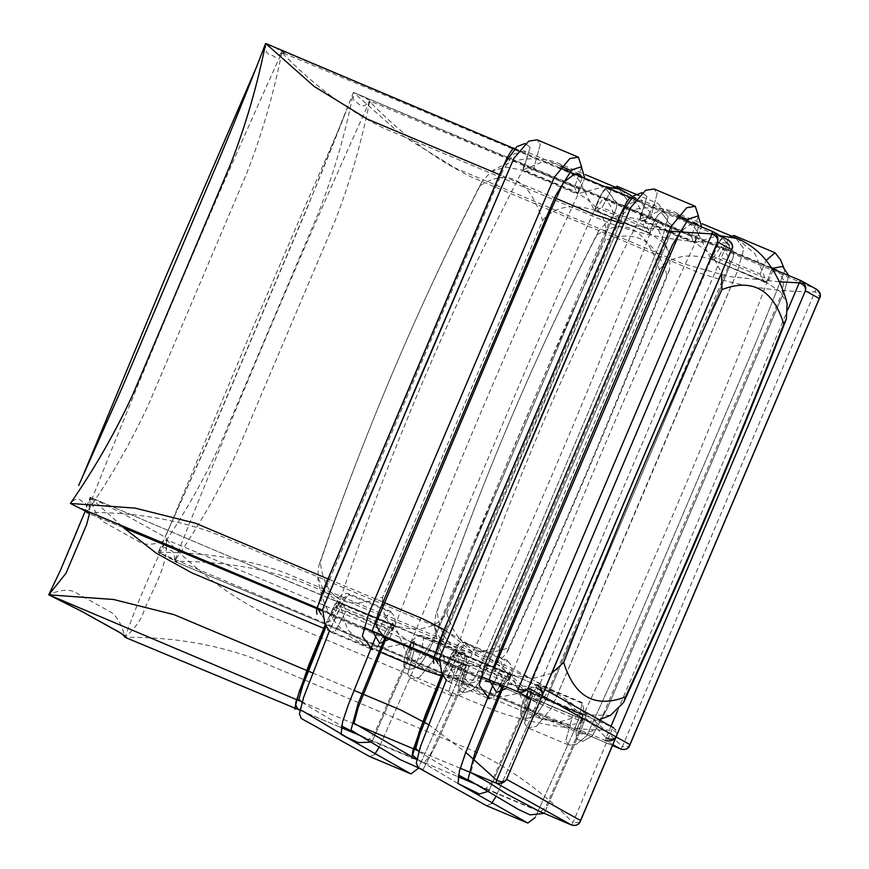 <?xml version="1.0" encoding="UTF-8"?>
<svg xmlns="http://www.w3.org/2000/svg" width="869" height="869" viewBox="0 0 869 869"><rect width="100%" height="100%" fill="white"/><g stroke="black" fill="none" stroke-linecap="round" stroke-linejoin="round"><path stroke-width="0.65" stroke-dasharray="4.34 3.26" d="M597.014 234.804C625.332 216.859 646.145 228.449 659.452 269.586L499.599 646.167C462.699 660.527 441.887 648.926 437.15 611.396C481.513 481.491 534.793 355.964 597.014 234.804L598.632 231.056L608.17 220.661L622.389 216.24L639.53 219.325C567.24 357.963 506.106 502 456.106 651.457L464.263 678.646L481.296 693.766L501.554 696.786L527.755 691.366C587.716 547.546 648.861 403.509 711.179 259.234L695.634 228.938L677.07 213.177L659.104 211.113L639.53 219.325L695.254 242.766L712.58 255.627L721.639 272.964M659.452 269.586C671.031 256.018 688.27 252.564 711.179 259.234L766.903 282.675L780.34 291.854L787.162 303.802M608.17 220.661C621.15 213.046 632.686 208.897 642.799 208.212C656.388 207.224 667.816 208.875 677.07 213.177L702.271 223.778M499.599 646.167C497.644 664.503 507.029 679.569 527.755 691.366L583.479 714.796L560.657 721.607L541.485 719.076L523.659 703.586L511.83 674.887C567.989 528.07 629.134 384.033 695.254 242.766L715.763 236.238M599.219 719.76L570.835 724.724L541.485 719.076L481.296 693.766C471.9 689.638 464.111 684.348 457.952 677.885C449.881 669.912 438.106 653.347 434.554 626.06L440.876 640.334L456.106 651.457L511.83 674.887L533.099 678.461L551.717 673.279M610.429 715.415L583.479 714.796C649.599 573.529 710.744 429.492 766.903 282.675L755.074 253.976L737.249 238.486M434.554 626.06L435.662 614.926L437.15 611.396M166.424 539.725C197.339 571.889 231.197 597.079 268.021 615.306L494.895 710.712C531.231 723.725 570.336 730.221 612.211 730.177C616.708 731.785 617.978 734.023 616.045 736.869C618.152 733.273 617.099 730.123 612.862 727.418C494.2 676.484 387.639 632.295 275.234 584.859L166.424 539.725C168.086 539.562 166.316 537.944 161.113 534.88L122.974 513.644L90.159 497.242L89.485 513.383L86.552 512.471L123.637 527.744L90.159 497.242L208.212 547.513C318.097 593.56 433.827 642.854 537.433 685.402L612.862 727.418L572.943 822.693C543.777 792.789 511.841 769.402 477.146 752.532L250.272 657.127C211.482 643.549 169.727 636.944 125.006 637.303C132.468 630.861 138.214 623.692 142.234 615.795C150.728 590.616 168.086 569.173 166.424 539.725C150.826 571.248 137.02 603.77 125.006 637.303C122.105 625.626 117.717 617.446 111.851 612.743L73.724 591.496C66.87 589.117 58.538 590.225 48.74 594.82C64.339 563.297 78.145 530.763 90.159 497.242C93.059 508.908 97.447 517.098 103.302 521.802L141.441 543.038C148.295 545.417 156.616 544.32 166.424 539.725M299.892 710.212L341.137 727.559L299.881 710.223M361.482 736.119L458.006 776.712L361.537 736.152M478.547 785.37L541.615 812.222M460.288 768.25L418.977 751.109M354.411 723.996L299.414 700.87M312.492 672.878L353.737 690.225M428.428 724.507L465.773 752.369M729.189 240.626L728.255 240.148C609.582 189.225 503.021 145.036 390.615 97.589L281.806 52.466C312.721 84.63 346.579 109.82 383.414 128.047L610.277 223.452C646.612 236.466 685.717 242.951 727.592 242.918L533.001 700.164L439.03 660.092L532.99 700.153L531.1 699.1L535.945 687.694L442.614 676.386M380.035 652L325.039 628.874M535.945 687.694L537.422 685.391L210.874 548.632L90.159 497.242L85.336 510.853M579.742 822.4L572.943 822.693L571.444 824.996M612.862 727.418L613.612 727.787C617.088 731.774 618.065 734.511 616.545 735.989L616.154 736.923M544.841 689.475L537.433 685.402M508.452 677.277L453.455 654.151L453.368 656.997L508.376 680.123L508.452 677.277L503.738 685.891M474.05 759.549L471.02 772.671M485.543 788.856L540.54 811.983L546.177 806.008L579.395 730.405L583.164 719.402L581.046 721.107L526.049 697.981L528.167 696.275L524.398 707.268L491.181 782.882L485.543 788.856L468.489 780.34M453.455 654.151L443.038 675.398M418.836 751.544L458.365 775.072M582.165 702.554L579.449 716.914L573.236 732.654L535.152 817.588L573.236 732.654L579.449 716.914L582.165 702.554L581.013 702.804L582.165 702.554L540.92 685.206L538.367 699.1L532.306 714.546L496.199 796.091L532.306 714.546L538.367 699.1L540.92 685.206L539.768 685.456L581.013 702.804C583.436 705.074 584.142 709.017 583.132 714.633L586.445 713.568L582.36 726.527L544.244 813.351L582.36 726.527L586.445 713.568L583.132 714.633L581.046 721.107M582.903 715.306L527.907 692.18L526.049 697.981M453.368 656.997L456.029 652.369L511.026 675.495L511.472 674.692C512.873 669.206 511.722 664.839 508.028 661.602L466.783 644.255C463.351 644.505 459.918 646.938 456.475 651.565L456.029 652.369M508.376 680.123L511.026 675.495M527.907 692.18L531.448 690.518L527.244 703.694L488.693 791.257L527.244 703.694L531.448 690.518L528.124 691.507C531.133 686.727 535.011 684.718 539.768 685.456L540.92 685.206C537.574 684.283 535.163 684.424 533.696 685.641M458.017 783.534L416.848 758.941L458.017 783.534M442.223 673.975L452.076 652.977L456.475 651.565L452.076 652.977L442.223 673.975M507.453 660.429L508.028 661.602L507.453 660.429L499.566 671.27L492.571 685.923L499.566 671.27L507.453 660.429L466.208 643.082L466.783 644.255L466.208 643.082L460.744 649.469L455.334 659.929L446.264 680.112L447.991 681.383L452.249 680.112L462.884 660.125C460.852 654.4 458.713 651.576 456.453 651.641L448.285 669.901L443.505 671.216L438.117 663.71L443.505 671.216L448.285 669.901L456.453 651.641L454.063 654.303L509.06 677.429L501.989 687.661L446.992 664.535L454.063 654.303M486.542 805.704L491.55 803.575L486.542 805.704M511.472 674.692L509.668 671.759L502.488 685.369L509.668 671.759L511.472 674.692M480.144 185.651C508.452 167.706 529.264 179.296 542.582 220.433L382.729 597.025C345.829 611.374 325.017 599.784 320.281 562.243C364.632 432.338 417.924 306.811 480.144 185.651L481.752 181.903L491.3 171.519L505.519 167.087L522.66 170.183C450.37 308.81 389.225 452.858 339.236 602.304L347.394 629.493L364.426 644.613L384.685 647.644L410.885 642.213C470.846 498.393 531.98 354.356 594.309 210.092L578.754 179.796L560.201 164.035L542.234 161.971L522.66 170.183L578.385 193.613C599.914 206.181 608.821 221.791 605.096 240.431C548.502 362.59 495.743 486.879 446.818 613.308C436.26 628.309 418.967 632.458 394.961 625.734C451.12 478.917 512.254 334.88 578.385 193.613L604.476 186.574M542.582 220.433C554.161 206.865 571.4 203.422 594.309 210.092L650.034 233.522L663.471 242.701L670.292 254.66L669.478 269.879L666.914 274.865C656.117 240.289 635.511 228.808 605.096 240.431M491.3 171.519C504.281 163.893 515.817 159.744 525.919 159.07C539.519 158.071 550.946 159.733 560.201 164.035L585.402 174.626M382.729 597.025C380.774 615.35 390.148 630.416 410.885 642.213L466.61 665.643L443.787 672.465L424.615 669.923L406.79 654.433L394.961 625.734L339.236 602.304L324.007 591.181L317.685 576.907L318.793 565.773L320.281 562.243M317.685 576.907C321.237 604.194 333.001 620.759 341.082 628.732C347.242 635.196 355.019 640.496 364.426 644.613L424.615 669.923C434.185 673.844 443.972 675.734 453.966 675.582C467.902 675.159 481.1 672.052 493.559 666.262L466.61 665.643C532.73 524.376 593.875 380.34 650.034 233.522L638.204 204.834L620.379 189.333M446.818 613.308C457.615 647.883 478.232 659.365 508.647 647.742L506.725 653.292L493.559 666.262M391.582 628.124L336.585 604.998L336.499 607.844L391.495 630.981L391.582 628.124L386.325 637.9M411.895 756.714L423.67 762.83L429.308 756.856L462.525 681.253L466.295 670.249L464.176 671.954L409.169 648.828L411.298 647.123L407.518 658.126L374.311 733.729L368.673 739.704L351.619 731.187M336.585 604.998L326.168 626.245M301.967 702.391L341.495 725.919M465.295 653.401L462.58 667.761L456.366 683.512L418.282 768.435L456.366 683.512L462.58 667.761L465.295 653.401L464.144 653.662L465.295 653.401L424.039 636.054L421.498 649.958L415.436 665.393L379.329 746.938L415.436 665.393L421.498 649.958L424.039 636.054L422.899 636.314L464.144 653.662C466.566 655.932 467.261 659.864 466.251 665.48L469.466 665.317L464.263 680.46L436.151 744.472L422.964 769.825L436.151 744.472L464.263 680.46L469.466 665.317L466.251 665.48L464.176 671.954M466.034 666.154L411.037 643.027L409.169 648.828M336.499 607.844L339.16 603.216L394.157 626.353L394.602 625.539C396.003 620.053 394.852 615.697 391.159 612.449L349.903 595.102C346.481 595.352 343.049 597.785 339.605 602.413L339.16 603.216M391.495 630.981L394.157 626.353M411.037 643.027L414.567 641.376L410.374 654.553L371.823 742.104L410.374 654.553L414.567 641.376L411.254 642.354C414.263 637.574 418.141 635.565 422.888 636.314L424.039 636.054C420.694 635.13 418.293 635.282 416.827 636.488M325.354 624.822L335.206 603.825L339.605 602.413L335.206 603.825L325.354 624.822M390.583 611.276L391.159 612.449L390.583 611.276L382.697 622.117L375.701 636.771L382.697 622.117L390.583 611.276L349.327 593.929L349.903 595.102L349.327 593.929L343.863 600.316L338.454 610.777L329.394 630.97L331.122 632.23L335.38 630.959L346.003 610.972C343.983 605.248 341.832 602.423 339.583 602.489L331.415 620.748L326.625 622.074L321.248 614.557L326.625 622.074L331.415 620.748L339.583 602.489L337.194 605.15L392.191 628.287L385.119 638.509L330.122 615.382L337.194 605.15M369.673 756.551L374.68 754.433L369.673 756.551M394.602 625.539L392.56 622.954L385.076 637.379L392.56 622.954L394.602 625.539M779.319 281.806L728.961 276.505L681.926 263.361L455.063 167.956L402.043 135.39L353.455 92.375L471.519 142.646C581.394 188.692 697.123 237.987 800.74 280.535L816.078 289.073C697.405 238.139 590.844 193.95 478.45 146.513L372.464 102.021C366.555 98.979 369.51 99.674 353.455 92.375C345.21 134.076 333.522 174.343 318.391 213.155L220.759 443.157C203.346 481.013 182.49 517.413 158.201 552.38C174.256 559.679 171.291 558.984 177.211 562.026L174.376 561.385C198.664 526.429 219.52 490.018 236.944 452.173L334.576 222.171C349.696 183.348 361.385 143.092 369.64 101.38C400.544 133.544 434.413 158.745 471.237 176.972L698.1 272.377C734.446 285.39 773.551 291.875 815.426 291.843L820.021 296.785M817.012 289.551L816.078 289.073L622.313 746.786C593.147 716.871 561.211 693.484 526.516 676.625L299.642 581.209C260.852 567.631 219.086 561.026 174.376 561.385L283.185 606.519C395.591 653.955 502.152 698.144 620.814 749.078L622.313 746.786L629.113 746.482M612.873 744.657L605.476 740.54C501.869 697.992 386.14 648.698 276.255 602.651L158.201 552.38C202.911 552.011 244.667 558.626 283.468 572.204L510.331 667.609C545.037 684.479 576.973 707.866 606.138 737.77L610.994 726.321M774.138 269.564L353.455 92.375C336.9 135.271 320.726 175.408 304.965 212.764L210.255 435.869L158.201 552.38L209.32 438.66L306.953 208.658L353.455 92.375C353.086 97.187 353.444 100.261 354.541 101.597C359.397 101.955 360.429 111.308 369.64 101.38C300.956 252.716 235.868 406.051 174.376 561.385C175.505 546.959 168.445 551.804 165.197 547.655C163.611 547.492 161.276 549.067 158.201 552.38L176.483 561.678L174.115 558.767L174.376 561.385L286.031 607.713L612.504 745.515M605.476 740.54L606.138 737.77M465.523 669.966L462.036 678.352L464.872 684.924L475.94 681.578L486.716 664.513L668.348 235.814L665.198 228.547L659.147 220.444L652.076 230.676L597.079 207.55L604.151 197.317L610.201 205.421L613.351 212.688L431.719 641.376L420.944 658.441L409.864 661.798L407.04 655.226L410.526 646.829L465.523 669.966L466.208 665.545L465.273 664.242L455.845 666.154L414.6 648.806C413.079 643.158 411.949 641.029 411.211 642.419L411.146 643.006L466.142 666.132M649.914 233.098L594.917 209.961L594.494 210.667L649.675 233.337C653.76 218.684 660.94 209.874 662.048 213.448L667.522 220.411C668.152 225.375 673.269 221.454 671.248 231.556L653.846 274.169L485.163 671.259C478.276 684.576 473.181 691.072 469.868 690.736C466.012 692.756 462.927 692.865 460.603 691.051C457.996 691.051 457.105 680.992 466.208 665.545C457.105 680.992 457.996 691.051 460.603 691.051C462.927 692.865 466.012 692.756 469.868 690.736C473.181 691.072 478.276 684.576 485.163 671.259L653.846 274.169L671.248 231.556C673.269 221.454 668.152 225.375 667.522 220.411L662.048 213.448C660.94 209.874 653.76 218.684 649.675 233.337L652.076 230.676M594.917 209.961L597.079 207.55M410.526 646.829L411.146 643.006M465.273 664.242L411.689 641.702L411.211 642.419C402.097 657.866 402.999 667.913 405.606 667.924C407.93 669.738 411.015 669.63 414.871 667.609C418.185 667.935 423.279 661.45 430.166 648.133L598.85 251.043L616.251 208.43C618.272 198.328 613.156 202.249 612.526 197.274L607.04 190.322C605.943 186.748 598.763 195.558 594.678 210.211C598.763 195.558 605.943 186.748 607.04 190.322L612.526 197.274C613.156 202.249 618.272 198.328 616.251 208.43L598.85 251.043L430.166 648.133C423.279 661.45 418.185 667.935 414.871 667.609C411.015 669.63 407.93 669.738 405.606 667.924C402.999 667.913 402.097 657.866 411.211 642.419M649.675 233.337C647.427 233.403 645.287 230.578 643.256 224.854L653.89 204.867L658.148 203.596L668.196 216.957L662.08 238.834L476.179 675.941L460.689 694.613L452.119 695.993L410.874 678.646L407.691 674.181L414.6 648.806L407.691 674.181L410.874 678.646L419.445 677.266L434.924 658.593L532.512 430.155L620.835 221.497L626.94 199.609L616.892 186.248L612.634 187.519L602.011 207.506C596.873 210.211 594.429 211.113 594.678 210.211M452.119 695.993L448.936 691.528L455.845 666.154L448.936 691.528L452.119 695.993L460.689 694.613L476.179 675.941L662.08 238.834L668.196 216.957L658.148 203.596L638.802 195.46M581.741 734.077L526.744 710.94L523.909 704.368L527.396 695.982L582.404 719.108L578.906 727.505L581.741 734.077L592.582 730.905L603.032 714.937L782.382 292.353L783.762 280.22L777.94 271.139M773.128 270.205L768.946 279.829L713.949 256.692L721.02 246.47L727.071 254.574L730.221 261.83L548.589 690.529L537.813 707.594L526.744 710.94M766.784 282.24L711.559 259.353L765.491 282.588L766.556 282.49L772.02 268.445L766.556 282.49L768.946 279.829M711.787 259.114L713.949 256.692M527.396 695.982L528.015 692.148L583.012 715.285L582.143 713.395L572.714 715.296L531.47 697.959C529.949 692.311 528.819 690.182 528.08 691.572L528.015 692.148M582.404 719.108L583.012 715.285M582.143 713.395L528.558 690.855L528.08 691.572C518.978 707.018 519.868 717.066 522.475 717.077C524.8 718.891 527.885 718.782 531.741 716.762C535.054 717.088 540.149 710.603 547.035 697.286L715.719 300.185L733.121 257.582C735.141 247.469 730.025 251.402 729.395 246.427L723.92 239.475C722.812 235.901 715.632 244.7 711.559 259.353C715.632 244.7 722.812 235.901 723.92 239.475L729.395 246.427C730.025 251.402 735.141 247.469 733.121 257.582L715.719 300.185L547.035 697.286C540.149 710.603 535.054 717.088 531.741 716.762C527.885 718.782 524.8 718.891 522.475 717.077C519.868 717.066 518.978 707.018 528.08 691.572M568.989 745.146L565.806 740.681L572.714 715.296L565.806 740.681L568.989 745.146L576.234 744.418L586.847 735.587L617.772 667.696L756.703 340.67L784.892 270.422L756.703 340.67L617.772 667.696L586.847 735.587L576.234 744.418L568.989 745.146L527.744 727.798L524.561 723.334L531.47 697.959L524.561 723.334L527.744 727.798L536.314 726.419L551.804 707.746L649.382 479.297L737.705 270.639L743.81 248.762L733.762 235.401L729.515 236.672L718.88 256.659C713.742 259.364 711.298 260.265 711.559 259.353M527.744 727.798L536.314 726.419L551.804 707.746L737.705 270.639L743.81 248.762L733.762 235.401L729.515 236.672L718.88 256.659L760.125 274.007L766.186 260.439L760.125 274.007C762.156 279.731 764.296 282.555 766.556 282.49M583.088 714.698L576.104 731.122L576.386 738.693L582.73 741.333L592.267 735.934L607.279 708.376L777.201 308.05L784.826 289.812L788.77 275.603L784.826 289.812L777.201 308.05L607.279 708.376L592.267 735.934L582.73 741.333L576.386 738.693L576.104 731.122L583.088 714.698M677.777 215.403L641.268 200.055L644.103 206.626L640.605 215.012L695.613 238.149L698.698 225.755M692.05 223.018L679.96 232.11M494.667 667.283L498.328 683.653M641.268 200.055L630.199 203.4L619.423 220.465L437.791 649.165L440.941 656.432L446.992 664.535M456.453 651.641L511.645 674.301L506.084 688.639L511.45 674.768L509.06 677.429M640.605 215.012L639.997 218.847L694.994 241.973L694.928 242.56L694.45 243.266L640.866 220.737L639.997 218.847M695.613 238.149L694.994 241.973M694.928 242.56L701.707 226.994L694.928 242.56C694.19 243.95 693.06 241.821 691.539 236.172L650.294 218.825L640.866 220.737M641.974 192.646L647.003 196.448L639.921 219.422L647.003 196.448L641.974 192.646M650.294 218.825L657.203 193.45L654.02 188.986L657.203 193.45L650.294 218.825M442.158 673.844L456.301 645.928L460.092 643.06L463.318 642.463L466.208 643.082L460.744 649.469L446.264 680.112L447.991 681.383L452.249 680.112L462.884 660.125L504.129 677.472L493.494 697.459L489.247 698.73L493.494 697.459L504.129 677.472C509.267 674.757 511.711 673.866 511.45 674.768M698.448 215.946L691.539 236.172L698.448 215.946M560.907 166.261L524.398 150.902L527.233 157.474L523.735 165.87L578.732 188.997L582.002 177.124M524.398 150.902L513.318 154.248L502.543 171.312L320.922 600.012L324.061 607.279L330.122 615.382M339.583 602.489L394.776 625.159L389.366 639.193L394.58 625.615L392.191 628.287M523.735 165.87L523.127 169.694L578.124 192.831L578.048 193.407L577.57 194.124L523.985 171.584L523.127 169.694M578.732 188.997L578.124 192.831M578.048 193.407L584.728 178.275L578.048 193.407C577.32 194.797 576.19 192.668 574.67 187.02L533.414 169.672L523.985 171.584M525.104 143.494L530.133 147.295L523.051 170.281L530.133 147.295L525.104 143.494M533.414 169.672L540.322 144.297L537.14 139.833L540.322 144.297L533.414 169.672M325.278 624.692L339.431 596.786L343.222 593.918L346.449 593.31L349.327 593.929L343.863 600.316L329.394 630.97L331.122 632.23L335.38 630.959L346.003 610.972L387.259 628.32L376.625 648.307L372.366 649.577L376.625 648.307L387.259 628.32C392.397 625.615 394.841 624.713 394.58 625.615M581.578 166.805L574.67 187.02L581.578 166.805M322.16 610.918L382.729 636.39L322.16 610.929M480.6 676.343L439.29 659.191M363.666 627.429L322.41 610.081M329.275 579.482L384.272 602.608M445.428 630.318L518.304 688.845M668.902 231.176L623.192 223.898M555.867 198.36L500.87 175.234M532.99 700.153C537.889 701.294 540.92 699.806 542.082 695.667C541.322 699.187 538.78 699.914 534.489 697.861C505.323 667.946 473.388 644.559 438.682 627.7L211.819 532.295C173.018 518.717 131.262 512.102 86.552 512.471C110.841 477.505 131.697 441.104 149.11 403.249L246.742 173.246C261.873 134.434 273.561 94.167 281.806 52.466C289.779 55.258 278.732 50.065 276.548 48.599L383.685 93.733C493.57 139.768 609.299 189.062 712.906 231.61L728.255 240.148L727.592 242.918L732.187 247.861M265.632 43.45C264.502 57.875 271.562 53.031 274.81 57.18C276.396 57.354 278.732 55.779 281.806 52.466C213.133 203.791 148.045 357.126 86.552 512.471C86.922 507.648 86.563 504.574 85.466 503.249C80.611 502.879 79.579 493.527 70.367 503.455M81.643 478.873L121.497 389.736L219.129 159.744L255.519 69.292M717.153 236.053L720.455 235.76M508.647 647.742C565.23 525.582 617.989 401.293 666.914 274.865M617.631 710.69L787.998 309.321M410.874 678.646L419.445 677.266L434.924 658.593L620.835 221.497L626.94 199.609L616.892 186.248L612.634 187.519L602.011 207.506L643.256 224.854L653.89 204.867L658.148 203.596M511.222 675.007L456.225 651.88M394.352 625.865L339.355 602.728M598.632 231.056C535.347 354.704 481.024 482.664 435.662 614.926M538.823 811.027L478.602 785.402M538.139 685.739L537.422 685.391M583.164 719.402L528.167 696.275M670.292 254.66L649.512 211.525L636.184 198.512M669.478 269.879C619.26 399.925 565.013 527.722 506.725 653.292M481.752 181.903C418.467 305.562 364.154 433.512 318.793 565.773M423.67 762.83L368.673 739.704M466.295 670.249L411.298 647.123M166.946 533.447L244.113 348.056L305.573 205.203C321.584 168.401 336.173 136.205 345.938 111.753M369.64 101.38L368.337 102.281L371.574 101.988L369.64 101.38M464.872 684.924L409.864 661.798M659.147 220.444L604.151 197.317M605.802 188.117L602.749 191.484L594.342 210.787M776.017 269.596L772.248 268.01M771.542 267.717L721.02 246.47M722.682 237.27L719.619 240.637L711.222 259.929M696.265 223.181L687.77 219.607M487.313 697.916L447.991 681.383M579.395 174.028L570.9 170.454M370.444 648.774L331.122 632.23M676.799 216.718L635.435 199.544M559.788 167.782L518.532 150.435M123.637 527.755L86.552 512.471L86.292 509.853L88.66 512.753M281.806 52.466L280.513 53.357L283.739 53.074L281.806 52.466M542.191 695.721L541.778 696.688C542.43 696.232 539.627 702.206 533.001 700.164"/><path stroke-width="1.3" d="M721.639 272.964L721.965 289.583C665.372 411.732 612.612 536.032 563.688 662.46L551.717 673.279M720.455 235.76L737.249 238.486C749.035 243.657 758.746 251.054 766.382 260.678C776.223 273.398 783.154 287.78 787.162 303.802L786.347 319.021L783.795 324.018C772.986 289.442 752.38 277.961 721.965 289.583M563.688 662.46C574.496 697.036 595.102 708.517 625.517 696.895L623.605 702.445L610.429 715.415L599.219 719.76M299.414 700.87L48.74 594.82L81.556 611.222L119.694 632.458C124.897 635.521 126.668 637.129 125.006 637.303L299.892 710.212M361.537 736.152L341.137 727.57L361.482 736.119M478.602 785.402L458.006 776.723L478.547 785.37M541.615 812.222L571.444 824.996C576.343 826.137 579.373 824.638 580.546 820.51L616.045 736.869C614.003 739.671 610.69 739.975 606.138 737.77M541.778 696.688L506.584 779.308C504.368 782.85 500.837 784.077 496.014 782.98L460.288 768.25M418.977 751.109L354.411 723.996M89.485 513.383L86.672 524.528L65.968 573.312L48.74 594.82L113.589 599.501L174.006 614.644L312.492 672.878M353.737 690.225L400.87 710.049L428.428 724.507M465.773 752.369L496.666 780.21L531.1 699.1L517.652 691.615L480.6 676.343M442.614 676.386L418.619 668.228L380.035 652M325.039 628.874L191.756 572.823L156.42 553.281L123.637 527.744L322.16 610.918L123.637 527.755M538.823 811.027L571.454 824.996L496.014 782.98L496.666 780.21C501.228 782.415 504.541 782.111 506.584 779.308L580.546 820.51L579.742 822.4M616.545 735.989L616.045 736.869L542.082 695.667C543.147 691.496 541.593 688.063 537.433 685.402M542.082 695.667L731.426 249.609L717.566 241.875L528.222 687.944C526.169 690.746 522.866 691.051 518.304 688.845L517.652 691.615C522.475 692.712 525.995 691.485 528.222 687.944L542.082 695.667C542.745 692.104 540.692 689.454 535.945 687.694M503.738 685.891L474.05 759.549M471.02 772.671L489.573 783.012L506.323 793.821L540.54 811.983M443.038 675.398L419.651 734.696L415.762 748.35L418.836 751.544M458.365 775.072L468.489 780.34M488.693 791.257L479.319 793.984L458.017 783.534L479.319 793.984L488.693 791.257M416.848 758.941L412.623 755.107L419.369 731.416L442.223 673.975L419.369 731.416L412.623 755.107L416.848 758.941M446.264 680.112L420.509 746.428L416.294 763.015L418.108 767.599L486.542 805.704L418.108 767.599L416.294 763.015L420.509 746.428L446.264 680.112L441.648 672.975L439.562 658.333L534.631 432.197L630.785 207.419L645.624 190.268L654.02 188.986L645.624 190.268L630.785 207.419L471.639 580.829L439.562 658.333L441.648 672.975L446.264 680.112M491.55 803.575L496.199 796.091L491.55 803.575M527.798 823.052L535.152 817.588L527.798 823.052L457.985 783.469L459.397 771.183L465.241 753.836L492.571 685.923L465.241 753.836L459.397 771.183L457.985 783.469L527.798 823.052L486.542 805.704M502.488 685.369L474.68 753.673L467.978 779.591L518.38 809.441L530.079 814.872L544.244 813.351L530.079 814.872L518.38 809.441L467.978 779.591L474.68 753.673L502.488 685.369M386.325 637.9L358.234 707.388L354.031 723.214L411.895 756.714M326.168 626.245L302.781 685.543L298.893 699.197L301.967 702.391M341.495 725.919L351.619 731.187M371.823 742.104L358.289 742.637L346.861 737.325L303.194 711.309L297.47 708.669L295.721 704.857L299.262 691.431L325.354 624.822L299.262 691.431L295.721 704.857L297.47 708.669L303.194 711.309L346.861 737.325L358.289 742.637L371.823 742.104M329.394 630.97L303.639 697.275L299.414 713.862L301.239 718.457L369.673 756.551L301.239 718.457L299.414 713.862L303.639 697.275L329.394 630.97L324.778 623.833L322.692 609.191L417.761 383.055L513.916 158.267L528.754 141.115L537.14 139.833L528.754 141.115L513.916 158.267L354.769 531.676L322.692 609.191L324.778 623.833L329.394 630.97M374.68 754.433L379.329 746.938L374.68 754.433M410.928 773.899L418.282 768.435L410.928 773.899L341.115 734.316L342.527 722.041L348.371 704.683L375.701 636.771L348.371 704.683L342.527 722.041L341.115 734.316L410.928 773.899L369.673 756.551M385.076 637.379L357.985 704.042L350.967 730.123L399.99 759.549L422.964 769.825L399.99 759.549L350.967 730.123L357.985 704.042L385.076 637.379M787.998 309.321L799.241 282.827L779.319 281.806M612.504 745.515L620.824 749.089L612.873 744.657M816.078 289.073C820.303 291.788 821.368 294.939 819.261 298.523L805.389 290.8C806.041 287.237 803.999 284.576 799.241 282.827L800.74 280.535L801.446 280.872L800.729 280.524C804.89 283.196 806.443 286.629 805.389 290.8L616.045 736.869C613.829 740.41 610.299 741.637 605.476 740.54M616.045 736.869L629.916 744.592C628.743 748.72 625.713 750.219 620.814 749.078M820.021 296.785L629.113 746.482M777.94 271.139L776.017 269.596L773.128 270.205M775.018 252.749L766.186 260.439L775.018 252.749L780.514 259.701L784.892 270.422L780.514 259.701L775.018 252.749L733.762 235.401M788.77 275.603L782.545 266.414L772.02 268.445L782.545 266.414L788.77 275.603M698.698 225.755L696.265 223.181L692.05 223.018M679.96 232.11L494.667 667.283M498.328 683.653L501.989 687.661M438.117 663.71L434.109 656.779L446.753 623.833L621.085 213.459L633.751 195.764L641.974 192.646L633.751 195.764L621.085 213.459L446.753 623.833L434.109 656.779L438.117 663.71M695.265 206.322L686.695 207.713L671.205 226.385L485.304 663.481L479.199 685.369L489.247 698.73L479.199 685.369L485.304 663.481L671.205 226.385L686.695 207.713L695.265 206.322L698.448 215.946L695.265 206.322L654.02 188.986M701.707 226.994L698.198 215.892L688.433 219.118L672.389 244.993L496.047 660.429L489.106 679.927L496.503 692.365L506.084 688.639L496.503 692.365L489.106 679.927L496.047 660.429L672.389 244.993L688.433 219.118L698.198 215.892L701.707 226.994M582.002 177.124L579.395 174.028L574.605 174.017M574.594 174.017L563.46 182.392L550.642 210.754L375.636 624.029L379.242 630.709L385.119 638.509M321.248 614.557L317.239 607.637L329.883 574.681L504.216 164.317L516.881 146.611L525.104 143.494L516.881 146.611L504.216 164.317L329.883 574.681L317.239 607.637L321.248 614.557M578.396 157.18L569.825 158.56L554.335 177.233L368.434 614.34L362.33 636.217L372.366 649.577L362.33 636.217L368.434 614.34L554.335 177.233L569.825 158.56L578.396 157.18L581.578 166.805L578.396 157.18L537.14 139.833M584.728 178.275L581.415 166.761L571.683 169.889L555.671 195.471L379.101 611.45L372.225 630.894L379.677 643.266L389.366 639.193L379.677 643.266L372.225 630.894L379.101 611.45L555.671 195.471L571.683 169.889L581.415 166.761L584.728 178.275M382.729 636.39L439.03 660.092L382.74 636.401M439.29 659.191L363.666 627.429M322.41 610.081L81.284 508.604C83.467 510.07 94.515 515.263 86.552 512.471M500.87 175.234L367.229 119.031L314.209 86.465L265.632 43.45C257.376 85.162 245.688 125.418 230.567 164.23L132.935 394.233C115.512 432.089 94.667 468.489 70.367 503.455L135.227 508.137L195.634 523.279L329.275 579.482M384.272 602.608L422.508 618.685L445.428 630.318M518.304 688.845L712.906 231.61C717.066 234.282 718.62 237.704 717.566 241.875C718.218 238.312 716.165 235.662 711.418 233.902L668.902 231.176M623.192 223.898L594.103 214.437L555.867 198.36M258.278 62.405L265.632 43.45C249.066 86.357 232.903 126.483 217.131 163.85L122.431 386.944L78.677 485.478M731.926 248.73C733.458 247.241 732.48 244.515 728.993 240.517L712.906 231.61L676.799 216.718M728.255 240.148C732.48 242.864 733.545 246.014 731.426 249.609L732.187 247.861M715.763 236.238L717.153 236.053M625.517 696.895C682.1 574.735 734.859 450.446 783.795 324.018M604.476 186.574L620.379 189.333L585.402 174.626M610.994 726.321L617.631 710.69M702.271 223.778L737.249 238.486M786.347 319.021C736.13 449.067 681.883 576.875 623.605 702.445M299.881 710.223L125.006 637.303C123.789 635.228 121.356 633.284 117.695 631.459L80.708 610.853L48.74 594.82L60.363 570.488L85.336 510.853M544.841 689.475L613.612 727.787M616.154 736.923L580.242 821.52C580.894 821.064 578.091 827.038 571.454 824.996M442.158 673.844L425.68 714.199L412.742 751.153L411.928 758.344M636.184 198.512L620.379 189.333M325.278 624.692L308.81 665.046L295.873 702L295.058 709.191M800.729 280.524L774.138 269.564M801.446 280.872L816.827 289.442C820.303 293.429 821.281 296.166 819.76 297.643L629.612 745.613C630.264 745.157 627.461 751.131 620.824 749.089M638.802 195.46L616.892 186.248M772.248 268.01L771.542 267.717M687.77 219.607L677.777 215.403M489.247 698.73L487.313 697.916M630.829 197.133C626.158 200.576 618.761 217.978 611.352 235.857L439.279 641.268L433.392 659.56L433.783 663.351M570.9 170.454L560.907 166.261M372.366 649.577L370.444 648.774M513.981 147.958C509.451 151.184 502.021 168.467 494.483 186.716L322.41 592.115L316.522 610.407L316.913 614.198M81.643 478.873L166.881 274.072L255.519 69.292M635.435 199.544L559.788 167.782M518.532 150.435L265.632 43.45M70.367 503.455L88.225 512.46M731.926 248.719L542.191 695.721M713.612 231.947L712.906 231.61"/></g></svg>

